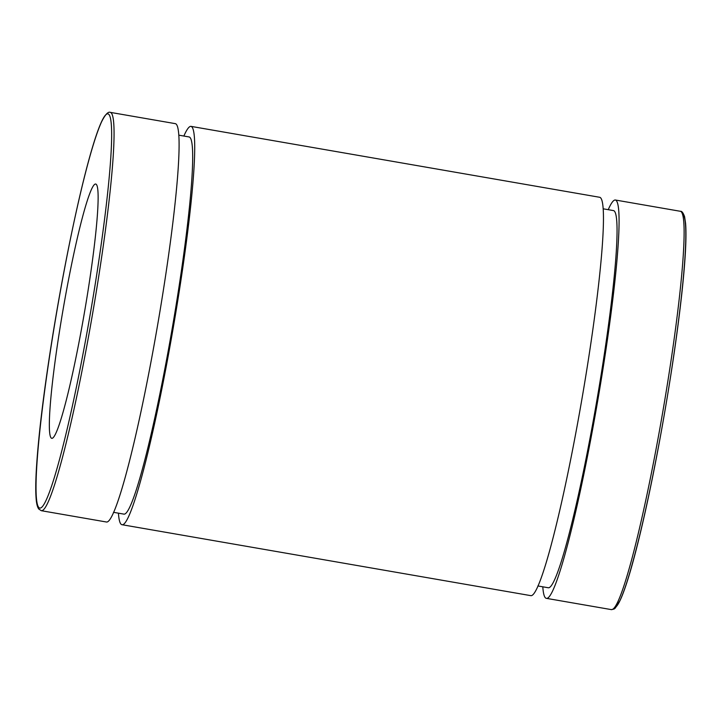 <?xml version="1.0" encoding="UTF-8"?>
<svg xmlns="http://www.w3.org/2000/svg" width="722" height="722" viewBox="0 0 722 722"><rect width="100%" height="100%" fill="white"/><g stroke="black" fill="none" stroke-linecap="round" stroke-linejoin="round"><path stroke-width="1.08" d="M41.289 510.698L106.314 521.979A202.133 16.868 -80.2 0 0 159.932 311.417A202.133 16.868 -80.2 0 0 175.428 123.67L110.403 112.388C108.156 111.341 105.177 114.563 101.459 122.072C95.936 134.391 89.338 156.439 81.667 188.198C71.577 230.453 62.155 278.187 53.392 331.398C43.934 389.835 38.212 436.63 36.226 471.791C35.613 483.496 35.595 492.566 36.163 498.992C36.515 503.604 37.345 506.907 38.663 508.929L41.289 510.698A202.133 16.868 -80.2 0 0 42.571 510.391A202.133 16.868 -80.2 0 0 94.898 300.126A202.133 16.868 -80.2 0 0 110.403 112.388M85.9 303.89A129.021 10.767 -80.2 0 0 95.791 184.056A129.021 10.767 -80.2 0 0 63.121 309.332A129.021 10.767 -80.2 0 0 51.677 438.299A129.021 10.767 -80.2 0 0 85.9 303.89M542.791 586.806A202.133 16.868 -80.2 0 0 546.301 598.33A202.133 16.868 -80.2 0 0 599.919 387.759A202.133 16.868 -80.2 0 0 615.424 200.021A202.133 16.868 -80.2 0 0 608.231 209.687M537.872 585.957L548.142 587.735A191.384 15.974 -80.2 0 0 598.908 388.373A191.384 15.974 -80.2 0 0 613.583 210.607L603.312 208.829M118.426 513.171A202.133 16.868 -80.2 0 0 121.937 524.695L530.679 595.623A202.133 16.868 -80.2 0 0 584.297 385.052A202.133 16.868 -80.2 0 0 599.802 197.305L191.05 126.377A202.133 16.868 -80.2 0 0 183.866 136.043M121.937 524.695A202.133 16.868 -80.2 0 0 175.554 314.124A202.133 16.868 -80.2 0 0 191.05 126.377M113.498 512.313L123.778 514.1A191.384 15.974 -80.2 0 0 174.543 314.729A191.384 15.974 -80.2 0 0 189.218 136.972L178.939 135.195M40.811 507.909A199.985 16.687 99.8 0 1 73.861 222.584A199.985 16.687 99.8 0 1 106.522 203.026A199.985 16.687 99.8 0 1 40.811 507.909M612.617 609.305A202.133 16.868 99.8 0 1 611.335 609.612L614.07 609.034L615.324 608.05L620.099 600.316C622.797 594.459 625.839 585.912 629.205 574.685C639.178 540.913 649.556 494.922 660.341 436.72C670.016 383.671 677.227 335.55 681.956 292.356C685.44 259.875 686.649 236.897 685.602 223.432L684.582 216.672C683.183 212.791 681.803 210.995 680.449 211.302A202.133 16.868 99.8 0 1 664.953 399.049A202.133 16.868 99.8 0 1 612.617 609.305M615.081 607.554A199.985 16.687 -80.2 0 0 665.332 408.571A199.985 16.687 -80.2 0 0 682.516 213.883M680.449 211.302L615.424 200.021M611.335 609.612L546.301 598.33"/></g></svg>
